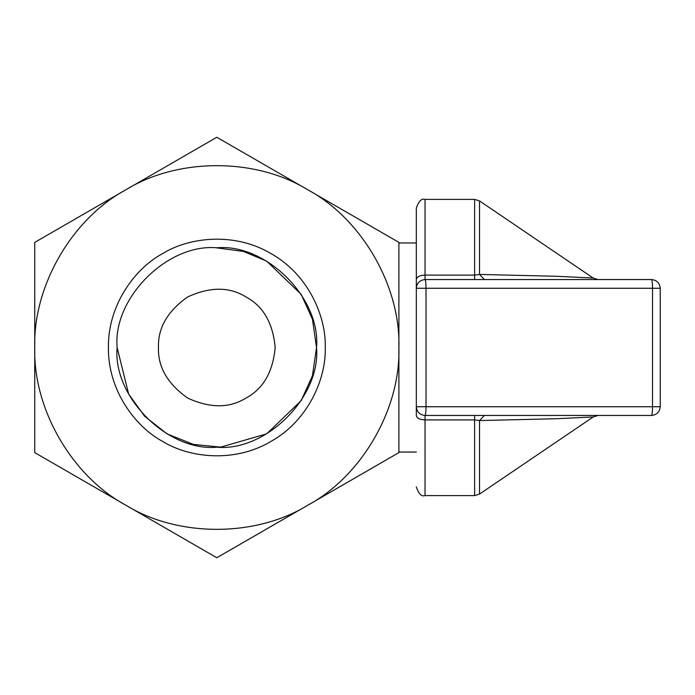 <?xml version="1.0" encoding="UTF-8"?>
<svg xmlns="http://www.w3.org/2000/svg" width="695" height="695" viewBox="0 0 695 695"><rect width="100%" height="100%" fill="white"/><g stroke="black" fill="none" stroke-linecap="round" stroke-linejoin="round"><path stroke-width="1.04" d="M267.445 528.513L277.157 522.909M224.685 553.203L226.11 552.377M227.447 551.604L228.525 550.987M276.08 523.535L277.496 522.709M248.332 539.546L234.05 547.799M262.137 531.579L251.66 537.635M315.765 500.617L311.456 503.111L315.765 500.617M363.615 472.991L307.138 505.595M355.849 477.474L362.112 473.86L355.849 477.474M353.911 478.594L327.675 493.737M316.242 500.339L334.321 489.905M358.229 476.101L357.143 476.727M336.823 488.463L351.879 479.767M309.77 504.075L317.971 499.349M320.299 498.002L334.842 489.601M351.149 480.193L359.862 475.154M352.183 479.593L339.021 487.186M309.423 504.275L333.374 490.453M242.85 542.717L227.795 551.404M254.631 535.914L251.312 537.834M225.979 552.456L238.281 545.358M216.823 557.738L398.895 452.619L216.823 557.738L125.786 505.178L216.823 557.738M416.322 242.963L398.895 242.963L398.895 242.381L216.823 137.263L34.75 242.381L34.75 452.619L125.786 505.178L34.75 452.619L34.75 347.5C32.952 408.79 71.811 476.092 125.786 505.178C177.963 537.383 255.682 537.383 307.859 505.178C361.834 476.092 400.694 408.79 398.895 347.5L398.895 452.619L398.895 452.037L416.322 452.037M398.895 242.381L398.895 347.5C400.694 286.21 361.834 218.908 307.859 189.822C255.682 157.617 177.963 157.617 125.786 189.822C71.811 218.908 32.952 286.21 34.75 347.5L34.75 242.381L216.823 137.263L398.895 242.381M117.116 347.5C112.66 298.172 167.495 243.337 216.823 247.794C266.159 243.337 320.986 298.172 316.529 347.5C320.986 396.828 266.159 451.663 216.823 447.206C167.495 451.663 112.66 396.828 117.116 347.5L128.627 393.995L144.586 416.227L166.974 433.845L193.427 444.418L220.662 447.128L266.68 433.845L301.187 400.633L312.463 375.691L316.529 347.5L312.463 319.309L301.187 294.367L266.68 261.155L243.745 251.494L216.215 247.794M325.243 347.5C326.285 316.764 308.493 274.586 271.033 253.606C234.137 231.652 188.71 237.334 162.613 253.606C135.473 268.07 107.847 304.566 108.411 347.5C107.847 390.434 135.473 426.93 162.613 441.394C188.71 457.666 234.137 463.348 271.033 441.394C308.493 420.414 326.285 378.236 325.243 347.5M266.68 433.845L301.187 400.633L312.463 375.691L316.529 347.5L312.463 319.309L301.187 294.367L266.68 261.155L243.337 251.382M158.46 347.5C157.817 366.977 167.547 383.822 187.641 398.053C210.003 408.339 229.463 408.339 246.013 398.053C263.197 388.861 272.927 372.016 275.194 347.5C272.927 322.984 263.197 306.139 246.013 296.947C229.463 286.661 210.003 286.661 187.641 296.947C167.547 311.178 157.817 328.023 158.46 347.5M660.25 406.74L652.527 406.74C652.466 411.996 652.136 414.898 651.536 415.454C656.792 414.898 659.694 411.996 660.25 406.74L660.25 288.26C659.694 283.004 656.792 280.102 651.536 279.546C652.136 280.102 652.466 283.004 652.527 288.26L660.25 288.26M474.624 279.546L474.624 275.098L479.515 274.429L479.515 200.907L479.515 274.429L557.06 276.297L593.209 278.043L557.077 276.297L479.515 274.429L484.415 279.546M651.536 279.546L425.036 279.546L425.036 275.098C419.78 275.368 416.878 276.784 416.322 279.355L416.322 208.109L416.322 288.26L426.026 288.26C425.957 283.004 425.627 280.102 425.036 279.546C419.78 280.102 416.878 283.004 416.322 288.26L416.322 415.645C416.878 418.216 419.78 419.632 425.036 419.902L425.036 415.454C425.627 414.898 425.957 411.996 426.026 406.74L416.322 406.74C416.878 411.996 419.78 414.898 425.036 415.454L651.536 415.454M425.036 419.902L425.036 495.596L425.036 419.902L474.624 419.902L474.624 495.596L474.624 419.902L479.515 420.571L557.077 418.703L593.209 416.957L557.069 418.703L479.515 420.571L479.515 494.093L479.515 420.571L484.415 415.454M474.624 275.098L474.624 199.404L474.624 275.098L425.036 275.098L425.036 199.404L425.036 275.098M474.624 419.902L474.624 415.454M426.026 406.74L426.026 288.26L652.527 288.26L652.527 406.74L426.026 406.74M416.322 208.109C418.694 201.107 421.604 198.197 425.036 199.404L474.624 199.404L479.515 200.907L593.209 278.052L598.1 279.546M598.1 415.454L593.209 416.957L479.515 494.093L474.624 495.596L425.036 495.596C421.604 496.803 418.694 493.893 416.322 486.891"/></g></svg>
